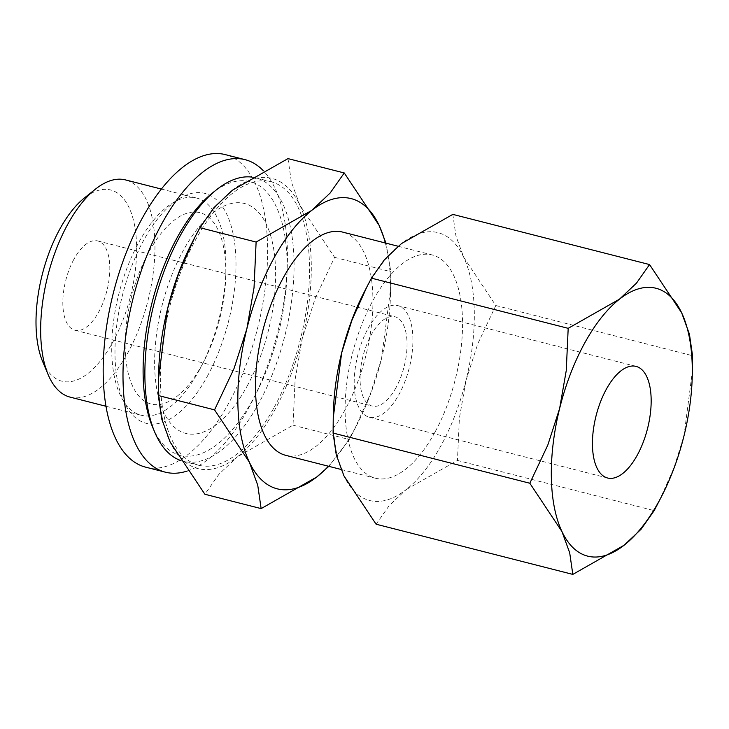 <?xml version="1.0" encoding="UTF-8"?>
<svg xmlns="http://www.w3.org/2000/svg" width="729" height="729" viewBox="0 0 729 729"><rect width="100%" height="100%" fill="white"/><g stroke="black" fill="none" stroke-linecap="round" stroke-linejoin="round"><path stroke-width="0.55" stroke-dasharray="3.65 2.73" d="M180.181 460.327A146.292 67.35 104.3 0 0 183.325 461.302A146.292 67.35 104.3 0 0 258.895 403.101A146.292 67.35 104.3 0 0 255.642 177.812A146.292 67.35 104.3 0 0 251.724 177.074M274.35 407.037A146.292 67.35 104.3 0 0 271.097 181.749A146.292 67.35 104.3 0 0 195.527 239.959A146.292 67.35 104.3 0 0 198.78 465.248A146.292 67.35 104.3 0 0 274.35 407.037M152.598 427.103A141.216 65.018 104.3 0 0 253.163 399.091A141.216 65.018 104.3 0 0 283.973 231.066A141.216 65.018 104.3 0 0 212.294 193.121M187.235 471.016A161.264 74.249 104.3 0 0 248.662 408.012A161.264 74.249 104.3 0 0 263.196 170.604M247.085 386.197A118.645 54.629 104.3 0 0 266.504 224.596A118.645 54.629 104.3 0 0 183.161 250.694A118.645 54.629 104.3 0 0 163.743 412.295A118.645 54.629 104.3 0 0 247.085 386.197M145.536 467.125A161.264 74.249 104.3 0 0 228.842 402.955A161.264 74.249 104.3 0 0 225.261 154.603M207.455 376.091A118.645 54.629 104.3 0 0 226.874 214.481A118.645 54.629 104.3 0 0 143.531 240.579A118.645 54.629 104.3 0 0 124.112 402.189A118.645 54.629 104.3 0 0 207.455 376.091M199.053 370.642A112.075 51.604 104.3 0 0 201.605 365.803A112.075 51.604 104.3 0 0 225.944 270.395A112.075 51.604 104.3 0 0 196.557 198.042A112.075 51.604 104.3 0 0 138.665 242.639A112.075 51.604 104.3 0 0 141.153 415.238A112.075 51.604 104.3 0 0 199.053 370.642M202.088 364.71A98.716 45.453 104.3 0 0 204.339 360.445A98.716 45.453 104.3 0 0 225.771 276.409A98.716 45.453 104.3 0 0 201.067 213.023A98.716 45.453 104.3 0 0 148.898 251.961A98.716 45.453 104.3 0 0 132.742 386.425A98.716 45.453 104.3 0 0 202.088 364.71M70.112 397.123A112.075 51.604 104.3 0 0 128.003 352.526A112.075 51.604 104.3 0 0 125.516 179.917M42.583 361.384A98.67 45.426 104.3 0 0 112.904 341.937A98.67 45.426 104.3 0 0 134.409 224.459A98.67 45.426 104.3 0 0 84.236 198.106M285.732 455.333A115.191 53.035 104.3 0 0 345.236 409.498A115.191 53.035 104.3 0 0 342.676 232.104M434.867 432.361A115.191 53.035 -75.7 0 1 375.362 478.197A115.191 53.035 -75.7 0 1 372.801 300.804A115.191 53.035 -75.7 0 1 432.306 254.977A115.191 53.035 -75.7 0 1 434.867 432.361M385.359 242.994A149.746 68.945 -75.7 0 1 390.48 295.3A149.746 68.945 -75.7 0 1 381.568 358.55A149.746 68.945 -75.7 0 1 357.957 422.765A149.746 68.945 -75.7 0 1 354.54 429.235A149.746 68.945 -75.7 0 1 328.414 466.223M328.852 466.332L349.282 439.523L354.239 430.074L370.432 393.888L381.568 358.55L390.68 288.219L390.835 271.707L386.006 243.158M288.001 158.612L291.39 181.986L299.792 205.049L334.584 257.355L315.138 298.626L302.298 338.329L295.117 379.472L293.022 425.18L237.454 456.782A149.746 68.945 104.3 0 0 275.28 409.015A149.746 68.945 104.3 0 0 302.298 338.329A149.746 68.945 104.3 0 0 299.792 205.049A149.746 68.945 104.3 0 0 232.423 190.214A149.746 68.945 104.3 0 0 194.597 237.991A149.746 68.945 104.3 0 0 191.18 244.452M452.818 214.381L455.944 235.959L463.699 257.246L495.811 305.524L477.859 343.623L466.013 380.274L459.379 418.255L457.457 460.436L406.153 489.615A138.228 63.642 104.3 0 0 441.072 445.519A138.228 63.642 104.3 0 0 466.013 380.274A138.228 63.642 104.3 0 0 463.699 257.246A138.228 63.642 104.3 0 0 401.515 243.559A138.228 63.642 104.3 0 0 366.596 287.654A138.228 63.642 104.3 0 0 363.443 293.623M368.045 328.524A57.591 26.517 -75.7 0 1 397.797 305.606A57.591 26.517 -75.7 0 1 399.073 394.298A57.591 26.517 -75.7 0 1 369.321 417.216A57.591 26.517 -75.7 0 1 368.045 328.524M73.911 259.278A46.073 21.214 104.3 0 0 74.932 330.237A46.073 21.214 104.3 0 0 98.734 311.903A46.073 21.214 104.3 0 0 97.713 240.944A46.073 21.214 104.3 0 0 73.911 259.278M395.965 387.728A46.073 21.214 -75.7 0 1 372.164 406.062A46.073 21.214 -75.7 0 1 371.143 335.103A46.073 21.214 -75.7 0 1 394.945 316.769A46.073 21.214 -75.7 0 1 395.965 387.728M333.426 411.284A138.228 63.642 104.3 0 0 343.97 475.928A138.228 63.642 104.3 0 0 406.153 489.615L389.158 505.644L376.091 524.206M658.761 501.898L673.714 468.501L683.984 435.878L692.404 370.961M495.811 305.524L692.55 355.716M457.457 460.436L654.186 510.628M158.667 371.927A149.746 68.945 104.3 0 0 170.085 441.956A149.746 68.945 104.3 0 0 237.454 456.782L219.046 474.142L204.885 494.262M334.584 257.355L390.835 271.707M293.022 425.18L349.282 439.523M255.642 177.812L271.097 181.749M225.771 276.409L225.944 270.395M204.339 360.445L201.605 365.803M161.373 189.066L196.557 198.042M341.126 469.467L375.362 478.197M636.043 366.386L397.797 305.606M74.932 330.237L372.164 406.062M97.713 240.944L394.945 316.769M607.567 477.996L369.321 417.216M357.957 422.765L354.239 430.074M390.48 295.3L390.68 288.219M398.171 246.265L432.306 254.977M105.969 406.263L141.153 415.238M183.325 461.302L198.78 465.248"/><path stroke-width="1.09" d="M251.724 177.074A146.292 67.35 104.3 0 0 216.549 189.731A146.292 67.35 104.3 0 0 180.072 236.014A146.292 67.35 104.3 0 0 154.712 432.115A146.292 67.35 104.3 0 0 180.181 460.327M216.549 189.731L212.294 193.121A141.216 65.018 104.3 0 0 177.074 237.8A141.216 65.018 104.3 0 0 152.598 427.103L154.712 432.115M263.196 170.604A161.264 74.249 104.3 0 0 245.081 159.66A161.264 74.249 104.3 0 0 161.774 223.83A161.264 74.249 104.3 0 0 165.355 472.173A161.264 74.249 104.3 0 0 187.235 471.016M245.081 159.66L225.261 154.603A161.264 74.249 104.3 0 0 141.955 218.773A161.264 74.249 104.3 0 0 145.536 467.125L165.355 472.173M161.373 189.066L125.516 179.917A112.075 51.604 104.3 0 0 95.444 189.148A112.075 51.604 104.3 0 0 67.624 224.514A112.075 51.604 104.3 0 0 48.132 374.615A112.075 51.604 104.3 0 0 70.112 397.123L105.969 406.263M95.444 189.148L84.236 198.106A98.67 45.426 104.3 0 0 59.742 229.243A98.67 45.426 104.3 0 0 42.583 361.384L48.132 374.615M398.171 246.265L342.676 232.104A115.191 53.035 104.3 0 0 283.171 277.94A115.191 53.035 104.3 0 0 285.732 455.333L341.126 469.467M386.006 243.158L379.053 225.27L344.261 172.964L330.1 193.076L311.693 210.435L256.116 242.046L254.029 287.745L246.839 328.888A149.746 68.945 -75.7 0 1 273.858 258.212A149.746 68.945 -75.7 0 1 311.693 210.435A149.746 68.945 -75.7 0 1 379.053 225.27A149.746 68.945 -75.7 0 1 385.359 242.994M328.414 466.223A149.746 68.945 -75.7 0 1 316.714 477.003L328.852 466.332M194.907 237.153L191.18 244.452A149.746 68.945 104.3 0 0 167.579 308.668L178.705 273.329L194.907 237.153L199.864 227.694L214.016 207.574L232.423 190.214L288.001 158.612L344.261 172.964M692.213 377.494L692.55 355.716L689.424 334.137L681.67 312.85L649.548 264.563L636.481 283.134L619.486 299.163L568.192 328.332L566.26 370.523L559.626 408.504A138.228 63.642 -75.7 0 1 584.567 343.259A138.228 63.642 -75.7 0 1 619.486 299.163A138.228 63.642 -75.7 0 1 681.67 312.85A138.228 63.642 -75.7 0 1 692.213 377.494A138.228 63.642 -75.7 0 1 683.984 435.878A138.228 63.642 -75.7 0 1 662.196 495.155A138.228 63.642 -75.7 0 1 659.043 501.124A138.228 63.642 -75.7 0 1 624.124 545.219L641.119 529.199L654.186 510.628L662.196 495.155M366.878 286.88L363.443 293.623A138.228 63.642 104.3 0 0 341.655 352.9L351.925 320.277L366.878 286.88L371.453 278.15L384.52 259.579L401.515 243.559L452.818 214.381L649.548 264.563M606.291 389.304A57.591 26.517 -75.7 0 1 636.043 366.386A57.591 26.517 -75.7 0 1 637.319 455.078A57.591 26.517 -75.7 0 1 607.567 477.996A57.591 26.517 -75.7 0 1 606.291 389.304M341.655 352.9A138.228 63.642 104.3 0 0 333.426 411.284L333.244 417.817L341.655 352.9M572.821 574.397L624.124 545.219A138.228 63.642 -75.7 0 1 561.941 531.532L569.695 552.819L572.821 574.397L376.091 524.206L343.97 475.928L336.224 454.641L333.089 433.062L333.244 417.817M559.626 408.504L547.78 445.146L529.828 483.245L561.941 531.532A138.228 63.642 -75.7 0 1 559.626 408.504M371.453 278.15L568.192 328.332M333.089 433.062L529.828 483.245M316.714 477.003A149.746 68.945 -75.7 0 1 249.354 462.177A149.746 68.945 -75.7 0 1 246.839 328.888L234.009 368.592L214.554 409.871L249.354 462.177L257.747 485.241L261.137 508.605L316.714 477.003M167.579 308.668A149.746 68.945 104.3 0 0 158.667 371.927L158.466 378.998L167.579 308.668M261.137 508.605L204.885 494.262L170.085 441.956L161.692 418.893L158.302 395.519L158.466 378.998M199.864 227.694L256.116 242.046M158.302 395.519L214.554 409.871"/></g></svg>
